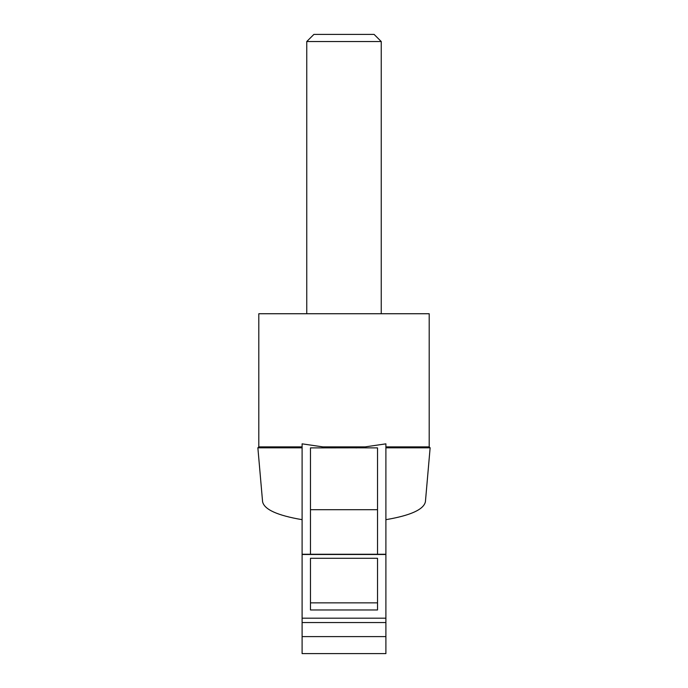 <?xml version="1.0" encoding="UTF-8"?>
<svg xmlns="http://www.w3.org/2000/svg" width="688" height="688" viewBox="0 0 688 688"><rect width="100%" height="100%" fill="white"/><g stroke="black" fill="none" stroke-linecap="round" stroke-linejoin="round"><path stroke-width="1.03" d="M377.523 554.261L377.523 447.888L355.988 447.819L310.477 447.888L310.477 554.261M377.523 509.713L310.477 509.713M302.101 636.606L302.101 653.6L385.899 653.6L385.899 636.606L302.101 636.606L302.101 554.261L385.899 554.261L385.899 636.606M332.055 447.888L330.756 447.819C332.493 447.518 324.994 447.183 322.913 446.89L302.101 443.846L302.101 554.261M377.523 609.972L377.523 558.295L310.477 558.295L310.477 609.972L377.523 609.972L377.523 602.851L310.477 602.851L310.477 609.972M322.913 446.89L365.087 446.89L385.899 443.846L385.899 554.261M365.087 446.89C363.006 447.183 355.507 447.518 357.244 447.819L355.945 447.888M302.101 446.89L258.8 446.89L258.8 313.737L429.2 313.737L429.2 446.89L430.129 447.819L385.899 447.819M355.988 447.819L357.244 447.819M330.756 447.819L332.012 447.819M430.129 447.819L425.416 501.707C423.808 509.473 410.641 515.467 385.899 519.672M302.101 519.672C277.359 515.467 264.192 509.473 262.584 501.707L257.871 447.819L302.101 447.819M381.247 41.538L306.753 41.538L313.9 34.4L374.1 34.4L381.247 41.538L381.247 313.737M306.753 41.538L306.753 313.737M385.899 622.554L302.101 622.554M385.899 618.185L302.101 618.185M385.899 554.485L302.101 554.485M385.899 446.89L429.2 446.89M258.8 446.89L257.871 447.819"/></g></svg>
